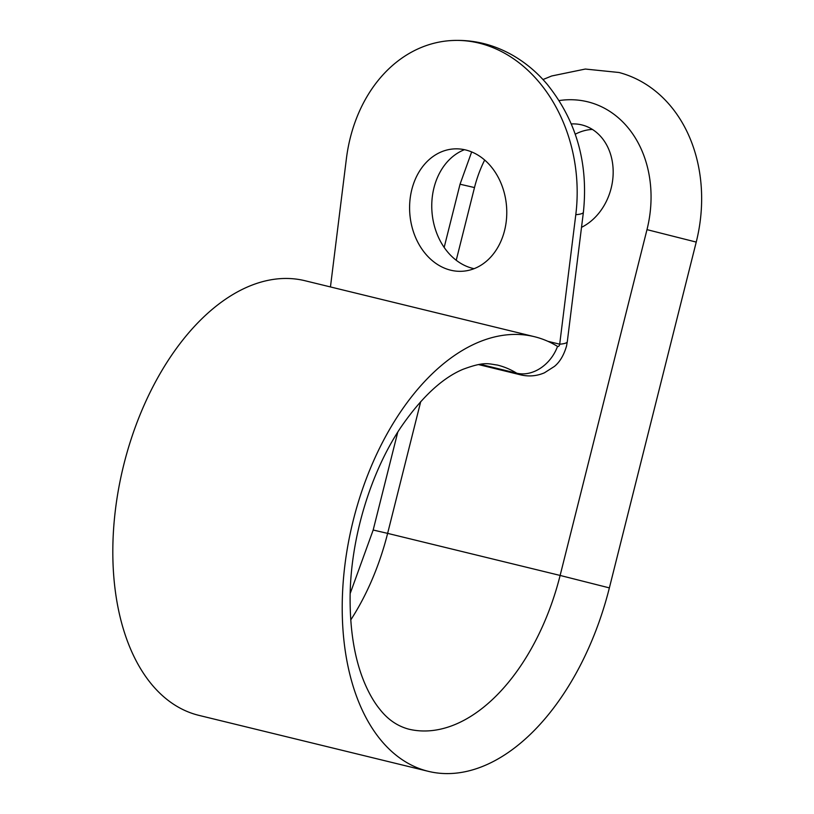 <?xml version="1.0" encoding="UTF-8"?>
<svg xmlns="http://www.w3.org/2000/svg" width="814" height="814" viewBox="0 0 814 814"><rect width="100%" height="100%" fill="white"/><g stroke="black" fill="none" stroke-linecap="round" stroke-linejoin="round"><path stroke-width="1.22" d="M592.399 129.436A54.507 43.925 -75.2 0 0 575.264 134.208M559.137 100.57A110.144 88.767 104.8 0 1 646.988 229.64L696.235 242.084A146.489 118.061 -75.2 0 0 619.016 72.497L585.327 69.048L551.719 75.977L542.979 79.538M696.235 242.084L609.371 587.891A223.708 132.417 -76.3 0 1 428.327 771.336A223.708 132.417 -76.3 0 1 352.696 522.629A223.708 132.417 -76.3 0 1 534.36 336.681A223.708 132.417 -76.3 0 1 557.529 346.408A2.269 1.343 103.7 0 0 557.773 346.51A2.269 1.343 103.7 0 0 559.696 344.19L575.793 214.693A36.335 5.637 7.1 0 0 583.394 212.23L567.297 341.727A36.335 5.637 7.1 0 1 559.696 344.19L547.883 341.31M428.327 771.336L198.931 715.374A223.708 132.417 -76.3 0 1 123.301 466.666A223.708 132.417 -76.3 0 1 304.955 280.718L534.36 336.681M506.196 221.795A61.325 48.494 -94.6 0 0 453.235 148.962A61.325 48.494 -94.6 0 0 409.605 206.156A61.325 48.494 -94.6 0 0 450.712 270.197A61.325 48.494 -94.6 0 0 463.125 271.204A61.325 48.494 -94.6 0 0 506.196 221.795M330.453 286.935L346.388 158.73A146.489 115.853 85.4 0 1 449.267 40.7A146.489 115.853 85.4 0 1 575.793 214.693M464.448 149.695A61.325 48.494 -94.6 0 0 431.949 211.437A61.325 48.494 -94.6 0 0 472.873 268.406A61.325 48.494 -94.6 0 0 474.074 268.681M581.522 227.33A54.507 43.925 -75.2 0 0 613.176 172.578A54.507 43.925 -75.2 0 0 582.427 125.071A54.507 43.925 -75.2 0 0 571.336 123.942M480.219 364.296L516.707 373.188A38.604 22.853 -76.3 0 0 520.706 374.867C528.896 376.77 536.802 376.088 544.424 372.812L554.415 366.422C559.778 362.067 563.807 355.311 566.503 346.143L567.297 341.727M350.742 619.963A187.362 110.908 -76.3 0 0 387.627 533.374L560.124 575.447A187.362 110.908 -76.3 0 1 408.486 729.09C397.313 726.027 387.8 719.474 379.955 709.452C374.287 702.553 369.169 693.742 364.601 683.017C354.894 659.971 350.061 631.756 350.101 598.361C350.234 539.387 370.329 472.466 401.21 426.811C421.642 397.263 442.175 378.123 462.8 369.383C484.737 361.192 488.349 363.919 497.293 365.038A187.362 110.908 -76.3 0 1 516.707 373.188A36.335 28.765 121.6 0 0 557.529 346.408M456.227 260.266L474.491 187.566A110.144 88.767 104.8 0 1 484.666 160.043M397.771 432.102L373.178 530.026L387.627 533.374L420.736 401.556M609.371 587.891L560.124 575.447L646.988 229.64M474.491 187.566L460.042 184.218L444.169 247.415M478.449 364.56L520.706 374.867M471.662 151.933L460.042 184.218M373.178 530.026L350.183 593.518M583.394 212.23C588.532 163.349 576.414 120.645 547.049 84.127C537.199 72.517 525.946 63.024 513.288 55.637C493.172 44.048 471.835 39.062 449.267 40.7"/></g></svg>
